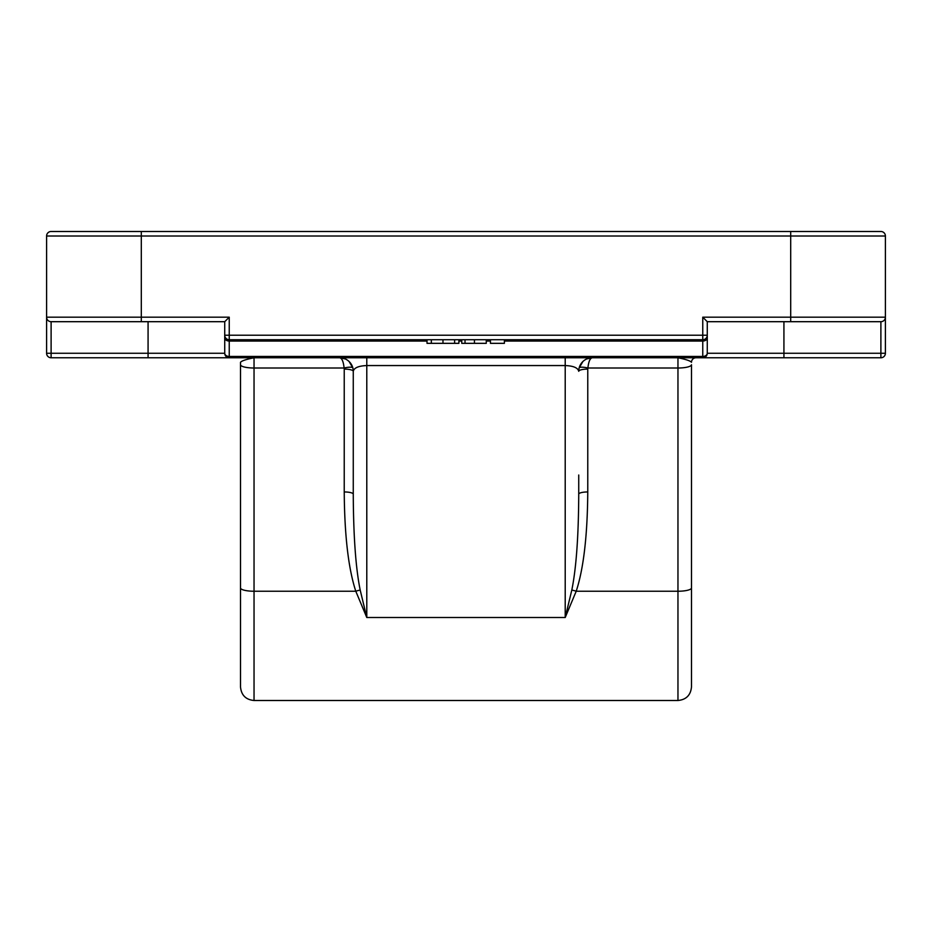 <?xml version="1.0" encoding="UTF-8"?>
<svg xmlns="http://www.w3.org/2000/svg" width="932" height="932" viewBox="0 0 932 932"><rect width="100%" height="100%" fill="white"/><g stroke="black" fill="none" stroke-linecap="round" stroke-linejoin="round"><path stroke-width="1.4" d="M695.994 357.772A4.509 4.509 0 0 0 691.486 362.28C690.286 360.835 685.777 359.333 677.96 357.772L678.007 357.772M51.109 357.772L51.109 353.263L46.6 353.263A4.509 4.509 0 0 0 51.109 357.772L880.891 357.772A4.509 4.509 0 0 0 885.4 353.263L885.4 317.183L702.763 317.183L702.763 339.726A4.509 4.509 0 0 0 707.272 335.217L224.729 335.217A4.509 4.509 0 0 0 229.237 339.726L229.237 317.183L224.729 321.691L224.729 353.263A4.509 4.509 0 0 0 229.237 357.772L229.237 356.443A4.509 3.192 180 0 1 224.729 353.263L224.729 335.217A4.509 4.509 0 0 0 229.237 339.726L702.763 339.726L702.763 357.772A4.509 4.509 0 0 0 707.272 353.263A4.509 3.192 180 0 1 702.763 356.443L229.237 356.443L229.237 341.054A4.509 3.192 180 0 1 224.729 337.862M240.514 362.28L240.514 364.727L240.514 362.28C241.703 360.835 246.211 359.333 254.04 357.772L253.993 357.772M790.697 231.497L790.697 236.006L885.4 236.006A4.509 4.509 0 0 0 880.891 231.497L51.109 231.497A4.509 4.509 0 0 0 46.6 236.006L46.6 353.263M885.4 236.006L885.4 317.183A4.509 4.509 0 0 1 880.891 321.691L880.891 357.772M885.4 353.263L707.272 353.263L707.272 321.691L702.763 317.183M224.729 353.263L51.109 353.263L51.109 321.691A4.509 4.509 0 0 1 46.6 317.183A4.509 4.509 0 0 0 51.109 321.691L224.729 321.691M707.272 321.691L880.891 321.691M707.272 353.263L707.272 335.217M229.237 317.183L141.303 317.183L141.303 321.691L88.994 321.691M360.195 590.072A9.017 2.074 -19.5 0 0 355.791 591.238L366.789 617.508L360.195 590.072C355.756 568.217 353.449 536.25 353.263 494.146A9.017 2.19 0 0 0 344.234 491.956C344.549 535.527 348.405 568.613 355.791 591.238L254.04 591.238L254.04 357.772M353.263 494.146L353.263 371.297A13.526 13.526 0 0 0 345.19 358.913A13.526 13.526 0 0 1 353.263 371.297A9.017 2.19 0 0 0 344.234 369.107L344.234 491.956M349.174 361.616L352.855 368.012A9.017 2.132 -14.1 0 0 344.106 368.012L344.234 369.107M349.651 362.117L352.844 367.965L349.651 362.105M339.737 357.772L345.178 358.937A13.526 13.526 0 0 0 339.726 357.772C341.962 358.203 343.419 361.616 344.106 368.012L254.04 368.012A13.526 3.285 0 0 1 240.514 364.727L240.514 686.977C241.318 695.19 245.827 699.699 254.04 700.503L254.04 591.238A13.526 3.285 0 0 1 240.514 587.952M353.263 371.297C354.078 367.814 358.587 365.892 366.789 365.554L565.211 365.554C573.413 365.892 577.922 367.814 578.737 371.297A13.526 13.526 0 0 1 586.811 358.913A13.526 13.526 0 0 0 578.737 371.297A9.017 2.19 0 0 1 587.766 369.107L587.894 368.012A9.017 2.132 14.1 0 0 579.145 368.012L582.826 361.616M565.211 357.772L565.211 617.508L576.209 591.238A9.017 2.074 19.5 0 0 571.805 590.072L565.211 617.508L366.789 617.508L366.789 357.772M677.96 357.772L677.96 591.238L576.209 591.238C583.595 568.613 587.451 535.527 587.766 491.956A9.017 2.19 -0 0 0 578.737 494.146C578.551 536.25 576.244 568.217 571.805 590.072M691.486 587.952A13.526 3.285 180 0 1 677.96 591.238L677.96 700.503C686.173 699.699 690.682 695.19 691.486 686.977L691.486 364.727A13.526 3.285 180 0 1 677.96 368.012L587.894 368.012C588.581 361.616 590.038 358.203 592.274 357.772L592.006 357.772M578.737 475.017L578.737 494.146M579.156 367.965L582.349 362.105M240.514 641.88L240.514 556.194M691.486 364.727L691.486 470.509M592.274 357.772A13.526 13.526 0 0 0 586.811 358.913L592.274 357.772M504.398 339.726L504.398 343.337L490.43 343.337L490.43 339.726M486.271 339.726L486.271 343.337L461.748 343.337L461.748 339.726M427.019 339.726L427.019 343.337L458.905 343.337L458.905 339.726M141.303 231.497L141.303 236.006L46.6 236.006A4.509 4.509 0 0 1 51.109 231.497M46.6 317.183L141.303 317.183L141.303 236.006L790.697 236.006L790.697 321.691M707.272 337.862A4.509 3.192 180 0 1 702.763 341.054L504.398 341.054M427.019 341.054L229.237 341.054L229.237 339.726M148.071 321.691L148.071 357.772M458.905 341.054L461.748 341.054M486.271 341.054L490.43 341.054M783.928 321.691L783.928 357.772M587.766 491.956L587.766 369.107M465.021 339.726L465.021 343.337M474.435 339.726L474.435 343.337M431.341 339.726L431.341 343.337M442.98 339.726L442.98 343.337M454.618 339.726L454.618 343.337M254.04 700.503L677.96 700.503"/></g></svg>
